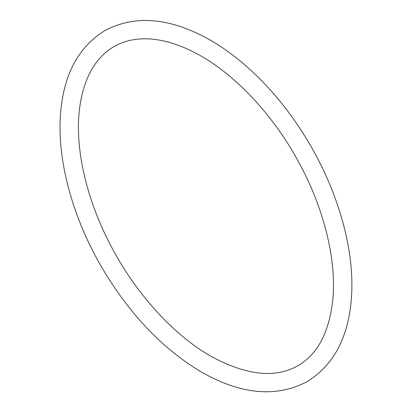 <?xml version="1.0" encoding="UTF-8"?>
<svg xmlns="http://www.w3.org/2000/svg" width="412" height="412" viewBox="0 0 412 412"><rect width="100%" height="100%" fill="white"/><g stroke="black" fill="none" stroke-linecap="round" stroke-linejoin="round"><path stroke-width="0.62" d="M201.35 371.995C162.184 348.681 128.781 313.444 101.136 266.281C73.233 218.102 57.932 163.332 60.229 118.46C62.387 77.065 77.199 47.818 104.674 30.73C133.035 15.558 165.572 17.253 202.282 35.803C242.864 56.341 283.26 97.711 311.204 146.78C338.36 193.964 353.46 247.375 351.771 291.572C350.087 334.101 335.239 364.1 307.234 381.574C276.39 397.838 241.092 394.644 201.35 371.995M210.558 356.05C174.894 335.682 138.823 296.892 114.191 251.943C88.709 206.165 75.623 154.639 78.903 114.86C84.656 46.505 130.769 22.294 189.587 50.079C228.969 68.315 270.736 110.715 298.056 160.979C323.58 207.051 336.506 258.854 332.911 298.607C329.548 331.418 318.141 353.625 298.695 365.233C275.746 378.721 246.366 375.662 210.558 356.05"/></g></svg>
